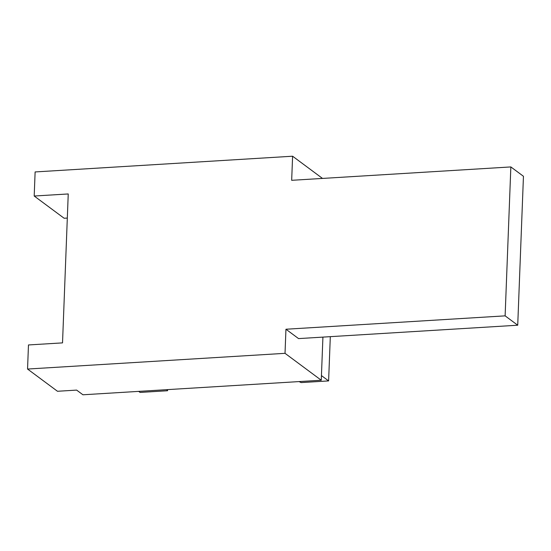 <?xml version="1.0" encoding="UTF-8"?>
<svg xmlns="http://www.w3.org/2000/svg" width="551" height="551" viewBox="0 0 551 551"><rect width="100%" height="100%" fill="white"/><g stroke="black" fill="none" stroke-linecap="round" stroke-linejoin="round"><path stroke-width="0.83" d="M322.507 178.428L292.602 156.215L291.672 180.308L510.846 166.932L523.45 176.286L517.726 325.214L505.122 315.861L285.948 329.236L298.552 338.596L517.726 325.214M510.846 166.932L505.122 315.861M321.44 375.589L328.61 380.913L330.311 336.654M321.261 380.231L285.025 353.329L27.55 369.046L57.483 391.272L76.637 390.101L82.932 394.785L321.261 380.231L322.92 337.109M328.61 380.913L301.156 382.587L299.076 381.588M285.025 353.329L285.948 329.236M292.602 156.215L35.119 171.94L34.196 196.025L64.13 218.251L67.318 218.058M27.55 369.046L28.473 344.954L62.525 342.88L68.241 193.952L34.196 196.025M138.673 391.382L140.078 392.422L167.532 390.749L166.795 389.66M167.532 390.749L167.573 389.612"/></g></svg>
